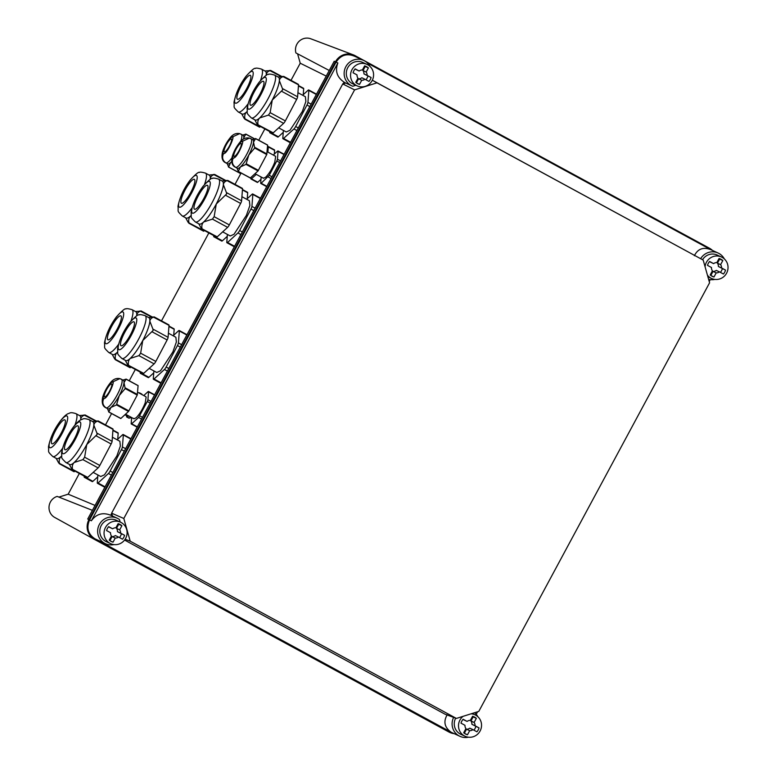 <?xml version="1.0" encoding="UTF-8"?>
<svg xmlns="http://www.w3.org/2000/svg" width="776" height="776" viewBox="0 0 776 776"><rect width="100%" height="100%" fill="white"/><g stroke="black" fill="none" stroke-linecap="round" stroke-linejoin="round"><path stroke-width="1.16" d="M712.417 250.386A14.773 14.327 114.8 0 0 709.477 248.242L355.03 55.639A14.773 14.327 114.8 0 0 335.436 61.799L88.949 519.59A14.773 14.327 114.8 0 0 94.449 539.388A14.773 14.327 114.8 0 0 94.526 539.436L448.974 732.04A14.773 14.327 114.8 0 0 454.154 733.65M335.436 61.799L334.223 61.246L87.727 519.037L88.949 519.59M95.05 505.428L68.181 494.186L58.898 497.096L57.143 496.407A11.504 11.165 114.8 0 0 54.766 517.466M353.303 54.853L310.827 38.8A11.504 11.165 114.8 0 0 295.918 52.943L297.586 53.816L300.234 63.215L326.23 76.087M329.247 70.49L297.586 53.816M68.181 494.186L79.336 473.467M105.497 424.889L111.589 413.56M129.243 380.774L135.344 369.444M161.495 320.876L208.851 232.926M235.012 184.358L241.084 173.058M258.757 140.243L264.858 128.913M291.01 80.335L300.234 63.215M453.64 717.402A14.026 13.609 114.8 0 0 459.887 736.298L449.323 731.39L94.885 538.787C88.008 534.101 86.243 527.825 89.57 519.93L336.066 62.148C340.819 55.028 347.017 53.078 354.68 56.289M125.14 539.242L130.203 541.182L123.811 518.484L111.618 513.188L110.89 515.303L117.215 518.222A14.026 13.609 114.8 0 1 119.456 519.542L120.154 522.025M117.215 518.222A14.026 13.609 114.8 0 0 99.367 524.46A14.026 13.609 114.8 0 0 113.946 544.597M111.036 515.371C102.956 512.053 96.399 513.848 91.374 520.764L337.87 62.972C334.873 70.975 336.997 77.406 344.253 82.246L342.75 83.944L111.618 513.188M369.9 66.329A14.026 13.609 114.8 0 0 345.863 66.668A14.026 13.609 114.8 0 0 352.76 86.252L355.864 85.282M367.582 63.157L710.544 249.523M724.347 258.941A14.026 13.609 114.8 0 0 700.65 258.68M710.923 249.726C703.347 246.778 697.828 248.776 694.375 255.721M710.273 279.632L709.235 281.562M477.599 711.767L476.221 714.308M447.18 714.812C443.212 721.651 444.532 727.452 451.128 732.224L96.68 539.611L105.439 543.695M459.887 736.298A14.026 13.609 114.8 0 0 468.394 737.2M111.86 513.838L112.481 516.04M344.253 82.246A14.026 13.609 114.8 0 0 345.756 83.051L343.428 83.779M342.75 83.944L354.593 89.88L377 82.838L703.192 260.086L372.344 80.209M708.604 279.302A14.026 13.609 114.8 0 0 714.89 279.409M124.577 540.048L445.026 714.182L456.395 718.43L130.203 541.182M477.851 716.723A14.026 13.609 114.8 0 0 474.611 712.707M354.593 89.88L123.811 518.484M703.192 260.086L709.584 282.784L478.802 711.388L456.395 718.43M377 82.838L372.325 80.248M367.029 64.408L362.78 62.449A11.815 11.456 114.8 0 0 347.755 67.696A11.815 11.456 114.8 0 0 352.867 83.895L357.115 85.855A11.815 11.456 114.8 0 0 372.305 80.277A11.815 11.456 114.8 0 0 367.029 64.408A11.815 11.456 114.8 0 0 351.829 69.995A11.815 11.456 114.8 0 0 357.115 85.855M357.969 78.221L355.757 82.334A9.603 9.312 114.8 0 0 359.53 84.38L361.742 80.267A5.17 5.015 114.8 0 0 365.001 79.249L368.978 81.412A9.603 9.312 114.8 0 0 371.083 77.513L367.096 75.35A5.17 5.015 114.8 0 0 366.175 72.052L368.387 67.939A9.603 9.312 114.8 0 0 364.604 65.882L362.392 69.995A5.17 5.015 114.8 0 0 359.142 71.023L355.156 68.86A9.603 9.312 114.8 0 0 353.061 72.76L357.038 74.923A5.17 5.015 114.8 0 0 357.969 78.221M355.01 69.035L359.142 71.023M366.175 72.052L363.003 70.587L365.215 66.474L368.387 67.939M365.215 66.474A9.632 9.341 114.8 0 0 364.575 65.941M363.003 70.587A5.17 5.015 114.8 0 1 363.934 73.885L367.096 75.35M363.934 73.885L371.083 77.513M365.962 79.773A9.613 9.322 114.8 0 0 367.911 76.048M361.742 80.267L358.58 78.803A5.17 5.015 114.8 0 0 361.829 77.784L365.001 79.249M356.397 82.857L358.58 78.803M359.53 84.38L356.669 83.061M120.532 522.2L116.284 520.24A11.815 11.456 114.8 0 0 101.258 525.488A11.815 11.456 114.8 0 0 106.37 541.687L110.619 543.646A11.815 11.456 114.8 0 0 125.819 538.069A11.815 11.456 114.8 0 0 120.532 522.2A11.815 11.456 114.8 0 0 105.332 527.777A11.815 11.456 114.8 0 0 110.619 543.646M122.482 539.194A9.603 9.312 114.8 0 0 124.587 535.294L120.6 533.131A5.17 5.015 114.8 0 0 119.679 529.833L121.89 525.73A9.603 9.312 114.8 0 0 118.117 523.674L115.896 527.787A5.17 5.015 114.8 0 0 112.646 528.805L108.659 526.642A9.603 9.312 114.8 0 0 106.564 530.551L110.541 532.714A5.17 5.015 114.8 0 0 111.472 536.012L109.261 540.115A9.603 9.312 114.8 0 0 113.034 542.172L115.246 538.059A5.17 5.015 114.8 0 0 118.505 537.04L122.482 539.204M108.514 526.826L112.646 528.805M119.679 529.833L116.507 528.369L118.718 524.266L121.89 525.73M118.718 524.266A9.632 9.341 114.8 0 0 118.078 523.732M116.507 528.369A5.17 5.015 114.8 0 1 117.438 531.667L120.6 533.131M117.438 531.667L124.587 535.294M119.465 537.555A9.613 9.322 114.8 0 0 121.415 533.83M115.246 538.059L112.084 536.594A5.17 5.015 114.8 0 0 115.333 535.576L118.505 537.04M109.901 540.649L112.084 536.594M113.034 542.172L110.173 540.853M455.667 718.159A11.815 11.456 114.8 0 0 460.818 734.29L465.066 736.249A11.815 11.456 114.8 0 0 480.266 730.672A11.815 11.456 114.8 0 0 471.1 713.804M463.049 716.335A11.815 11.456 114.8 0 0 465.066 736.249M465.92 728.615L463.709 732.728A9.603 9.312 114.8 0 0 467.482 734.775L469.693 730.662A5.17 5.015 114.8 0 0 472.953 729.644L476.93 731.807A9.603 9.312 114.8 0 0 479.035 727.907L475.048 725.744A5.17 5.015 114.8 0 0 474.126 722.446L476.338 718.333A9.603 9.312 114.8 0 0 472.565 716.277L470.343 720.39A5.17 5.015 114.8 0 0 467.094 721.418L463.107 719.255A9.603 9.312 114.8 0 0 461.012 723.154L464.989 725.317A5.17 5.015 114.8 0 0 465.92 728.615M462.962 719.43L467.094 721.418M474.126 722.446L470.954 720.982L473.166 716.869L476.338 718.333M473.166 716.869A9.632 9.341 114.8 0 0 472.526 716.335M470.954 720.982A5.17 5.015 114.8 0 1 471.886 724.28L475.048 725.744M471.886 724.28L479.035 727.907M473.913 730.168A9.613 9.322 114.8 0 0 475.863 726.443M469.693 730.662L466.531 729.207A5.17 5.015 114.8 0 0 469.781 728.179L472.953 729.644M464.349 733.252L466.531 729.207M467.482 734.775L464.62 733.456M707.45 275.199A11.815 11.456 114.8 0 0 726.753 272.88A11.815 11.456 114.8 0 0 721.476 257.011L717.228 255.052A11.815 11.456 114.8 0 0 702.532 259.727M721.476 257.011A11.815 11.456 114.8 0 0 705.064 266.731M712.417 270.824L710.195 274.937A9.603 9.312 114.8 0 0 713.978 276.993L716.19 272.88A5.17 5.015 114.8 0 0 719.449 271.852L723.426 274.015A9.603 9.312 114.8 0 0 725.531 270.116L721.544 267.953A5.17 5.015 114.8 0 0 720.613 264.655L722.834 260.542A9.603 9.312 114.8 0 0 719.051 258.495L716.84 262.598A5.17 5.015 114.8 0 0 713.59 263.627L709.603 261.464A9.603 9.312 114.8 0 0 707.508 265.363L711.485 267.526A5.17 5.015 114.8 0 0 712.417 270.824M709.458 261.638L713.59 263.627M720.613 264.655L717.451 263.19L719.662 259.077L722.834 260.542M719.662 259.077A9.632 9.341 114.8 0 0 719.022 258.553M717.451 263.19A5.17 5.015 114.8 0 1 718.382 266.488L721.544 267.953M718.382 266.488L725.531 270.116M720.409 272.376A9.613 9.322 114.8 0 0 722.359 268.651M716.19 272.88L713.018 271.416A5.17 5.015 114.8 0 0 716.277 270.387L719.449 271.852M710.835 275.47L713.018 271.416M713.978 276.993L711.117 275.664M280.553 160.913L277.439 159.226A2.212 0.504 -61.5 0 1 276.79 160.981L269.253 175.298L261.182 183.262A2.212 0.504 118.5 0 1 260.775 183.446A2.212 0.504 118.5 0 1 260.688 183.136L261.153 177.015M277.439 159.226L278.05 151.242L277.546 151.116L284.016 154.492M277.546 151.116L273.278 155.025M275.674 156.51L275.208 156.102L275.674 156.51L274.733 162.281C272.182 168.673 269.165 173.649 265.673 177.2L263.53 178.276L263.064 177.869L263.53 178.276M255.644 138.555L267.613 145.054L266.75 154.56L258.039 170.924L250.376 177.927L238.339 171.428M266.75 154.56L254.712 148.022L253.519 142.086A16.247 3.676 118.5 0 1 253.228 143.919A16.247 3.676 118.5 0 1 253.219 143.977A16.247 3.676 118.5 0 1 252.093 147.683A16.247 3.676 118.5 0 1 250.27 152.028A16.247 3.676 118.5 0 1 250.241 152.106A16.247 3.676 118.5 0 1 248.805 154.987L246.002 164.386L240.424 166.937L238.339 171.389L236.971 168.082M252.472 139.525L255.605 138.623L253.519 142.086A16.247 3.676 118.5 0 0 253.48 140.728A16.247 3.676 118.5 0 0 253.471 140.698A16.247 3.676 118.5 0 0 252.898 139.758L249.397 138.099L242.025 141.436C244.779 139.166 239.144 154.133 234.74 157.576L233.091 158.401L232.606 157.14L234.1 152.057L236.661 147.13L240.385 142.26L242.025 141.436M255.44 138.574L267.642 145.161M250.376 177.927L238.174 171.341M254.712 148.022L248.805 154.987A16.247 3.676 -61.5 0 1 247.224 157.829A16.247 3.676 -61.5 0 1 247.175 157.906A16.247 3.676 -61.5 0 1 241.947 165.366A16.247 3.676 -61.5 0 1 241.908 165.414A16.247 3.676 -61.5 0 1 240.424 166.937L240.424 166.947A16.247 3.676 -61.5 0 1 239.134 167.946A16.247 3.676 -61.5 0 1 239.105 167.965A16.247 3.676 -61.5 0 1 237.698 168.411A16.247 3.676 118.5 0 1 237.398 168.314L235.497 167.286A16.247 3.676 -61.5 0 0 235.691 167.354A16.247 3.676 -61.5 0 0 250.202 146.654A16.247 3.676 -61.5 0 0 251.007 138.729M234.4 152.804A7.382 1.668 118.5 0 1 237.951 146.131A7.382 1.668 118.5 0 1 241.084 143.424A7.382 1.668 118.5 0 1 240.715 147.033A7.382 1.668 118.5 0 1 237.175 153.706A7.382 1.668 118.5 0 1 234.042 156.403A7.382 1.668 118.5 0 1 234.4 152.804M256.293 174.377L251.443 178.81A2.212 0.504 118.5 0 1 251.026 179.004A2.212 0.504 118.5 0 1 250.939 178.684L251.046 177.316M251.443 178.81L257.758 182.244A2.212 0.504 118.5 0 1 257.351 182.438L251.026 179.004M267.895 152.106L268.302 146.8L267.807 146.674L274.122 150.098M274.326 154.065L274.626 150.234M257.758 182.244L260.978 179.304M241.123 173.029L240.492 173.543L228.59 166.986M242.723 135.082L245.856 134.17L243.78 137.633L243.809 138.836M245.691 134.132L254.45 138.836M231.733 161.699L230.685 162.494L228.6 166.937L227.222 163.629M240.638 173.475L228.425 166.898M240.802 141.213A16.247 3.676 -61.5 0 0 241.258 134.287L243.15 135.315A16.247 3.676 118.5 0 1 243.722 136.256A16.247 3.676 118.5 0 1 243.732 136.285A16.247 3.676 118.5 0 1 243.78 137.633A16.247 3.676 118.5 0 1 243.586 138.962M231.704 161.476A16.247 3.676 -61.5 0 1 230.685 162.494L230.685 162.494A16.247 3.676 -61.5 0 1 229.395 163.503A16.247 3.676 -61.5 0 1 229.356 163.523A16.247 3.676 -61.5 0 1 227.95 163.959A16.247 3.676 118.5 0 1 227.649 163.862L225.748 162.834A16.247 3.676 -61.5 0 0 225.942 162.911A16.247 3.676 -61.5 0 0 231.908 157.916M224.662 148.352A7.382 1.668 118.5 0 1 228.202 141.678A7.382 1.668 118.5 0 1 231.335 138.982A7.382 1.668 118.5 0 1 230.976 142.58A7.382 1.668 118.5 0 1 227.426 149.254A7.382 1.668 118.5 0 1 224.293 151.96A7.382 1.668 118.5 0 1 224.662 148.352M151.039 401.454L147.925 399.756A2.212 0.504 -61.5 0 1 147.285 401.522L138.603 417.459L131.668 423.793A2.212 0.504 118.5 0 1 131.26 423.977A2.212 0.504 118.5 0 1 131.173 423.667L131.639 417.546M147.925 399.756L148.536 391.783L148.041 391.647L154.502 395.023M148.041 391.647L143.764 395.556M146.16 397.04L145.694 396.633L146.16 397.04L145.219 402.812C142.668 409.204 139.651 414.18 136.159 417.74L134.015 418.807L133.55 418.4L134.015 418.807M126.129 379.086L138.099 385.585L137.236 395.091L128.525 411.455L120.862 418.458L108.824 411.959M125.198 388.563L124.005 382.616A16.247 3.676 118.5 0 1 123.714 384.45A16.247 3.676 118.5 0 1 123.704 384.508A16.247 3.676 118.5 0 1 122.579 388.213A16.247 3.676 118.5 0 1 120.765 392.559A16.247 3.676 118.5 0 1 120.726 392.637A16.247 3.676 118.5 0 1 119.291 395.517L116.487 404.917L110.919 407.468A16.247 3.676 -61.5 0 0 112.394 405.945A16.247 3.676 -61.5 0 0 112.433 405.897A16.247 3.676 -61.5 0 0 117.661 398.437A16.247 3.676 -61.5 0 0 117.709 398.36A16.247 3.676 -61.5 0 0 119.291 395.527L125.198 388.563L137.236 395.091M122.957 380.056L126.09 379.154L124.005 382.616A16.247 3.676 118.5 0 0 123.966 381.259A16.247 3.676 118.5 0 0 123.956 381.229A16.247 3.676 118.5 0 0 123.384 380.288L119.882 378.63L112.52 381.967C115.265 379.697 109.629 394.664 105.226 398.107L103.577 398.932L103.092 397.671L104.585 392.588L107.146 387.66L110.871 382.791L112.52 381.967M125.925 379.105L138.128 385.691M121.492 379.26A16.247 3.676 -61.5 0 1 120.687 387.185A16.247 3.676 -61.5 0 1 106.176 407.895A16.247 3.676 -61.5 0 1 105.982 407.817L107.883 408.845A16.247 3.676 118.5 0 0 108.184 408.942A16.247 3.676 -61.5 0 0 109.591 408.496A16.247 3.676 -61.5 0 0 109.62 408.477A16.247 3.676 -61.5 0 0 110.91 407.478L108.834 411.92L107.457 408.613M120.862 418.458L108.659 411.872M104.886 393.335A7.382 1.668 118.5 0 1 108.436 386.661A7.382 1.668 118.5 0 1 111.569 383.955A7.382 1.668 118.5 0 1 111.21 387.563A7.382 1.668 118.5 0 1 107.66 394.237A7.382 1.668 118.5 0 1 104.527 396.934A7.382 1.668 118.5 0 1 104.886 393.335M247.719 106.302A18.013 4.074 -61.5 0 0 256.09 102.442A18.013 4.074 -61.5 0 0 266.265 80.209A18.013 4.074 -61.5 0 0 257.894 84.07A18.013 4.074 -61.5 0 0 247.719 106.302M253.044 104.052A13.59 3.075 -61.5 0 0 261.434 91.248A13.59 3.075 -61.5 0 0 263.471 81.315A13.59 3.075 -61.5 0 0 260.94 82.46A13.59 3.075 -61.5 0 0 252.549 95.264A13.59 3.075 -61.5 0 0 250.512 105.197A13.59 3.075 -61.5 0 0 253.044 104.052M302.64 95.235L308.101 90.239A3.327 0.747 118.5 0 1 308.722 89.958A3.327 0.747 118.5 0 1 308.848 90.433L316.317 94.488M283.405 130.416L282.803 138.254A3.327 0.747 118.5 0 0 282.93 138.729A3.327 0.747 118.5 0 0 283.55 138.448L293.949 128.952A3.327 0.747 118.5 0 0 295.656 126.507L306.966 105.041A3.327 0.747 118.5 0 0 307.936 102.403L308.848 90.433M297.916 92.674L305.395 96.728L305.88 101.511L302.378 111.385L290.001 130.271L286.257 131.959L278.691 127.846M254.77 119.776L257.293 124.403L258.049 124.596C257.448 121.88 258.01 119.659 259.708 117.933A24.366 5.51 118.5 0 1 255.159 119.989L251.366 117.933A24.366 5.51 -61.5 0 0 264.868 104.275A24.366 5.51 -61.5 0 0 275.538 78.88A24.366 5.51 -61.5 0 0 274.626 75.107C270.882 74.04 268.855 73.817 268.525 74.438C267.788 73.574 264.665 76.164 259.145 82.207C252.898 90.511 248.873 99.231 247.069 108.368C247.854 114.285 245.391 112.006 251.366 117.933M257.293 124.403L273.23 132.841A3.327 0.747 -61.5 0 1 272.609 133.123L257.904 125.14M273.23 132.841L283.618 123.345A3.327 0.747 -61.5 0 0 285.335 120.901L296.636 99.435A3.327 0.747 -61.5 0 0 297.606 96.796L282.425 88.551L282.619 89.958L272.279 100.007A24.366 5.51 -61.5 0 0 272.279 100.007C267.924 108.116 263.733 114.091 259.708 117.933L268.438 115.1L270.145 112.656L272.269 100.007A24.366 5.51 -61.5 0 0 277.207 89.046A24.366 5.51 -61.5 0 0 279.331 80.937L279.35 80.646C279.622 78.618 280.951 77.261 283.337 76.582L278.021 76.95M282.425 88.551L279.35 80.646A24.366 5.51 118.5 0 0 278.419 77.163L274.626 75.107M297.606 96.796L298.517 84.826L282.59 76.388M298.517 84.826A3.327 0.747 -61.5 0 0 298.391 84.351L283.696 76.368M191.711 210.315A18.013 4.074 -61.5 0 0 200.092 206.455A18.013 4.074 -61.5 0 0 210.257 184.222A18.013 4.074 -61.5 0 0 201.886 188.083A18.013 4.074 -61.5 0 0 191.711 210.315M197.036 208.065A13.59 3.075 -61.5 0 0 205.427 195.261A13.59 3.075 -61.5 0 0 207.473 185.328A13.59 3.075 -61.5 0 0 204.932 186.473A13.59 3.075 -61.5 0 0 196.541 199.277A13.59 3.075 -61.5 0 0 194.504 209.21A13.59 3.075 -61.5 0 0 197.036 208.065M246.632 199.248L252.093 194.252A3.327 0.747 118.5 0 1 252.714 193.971A3.327 0.747 118.5 0 1 252.84 194.446L260.319 198.501M227.397 234.43L226.796 242.267A3.327 0.747 118.5 0 0 226.931 242.743A3.327 0.747 118.5 0 0 227.552 242.471L237.941 232.965A3.327 0.747 118.5 0 0 239.658 230.52L250.958 209.054A3.327 0.747 118.5 0 0 251.928 206.416L252.84 194.446M241.918 196.687L249.387 200.741L249.872 205.524L246.37 215.398L234.003 234.284L230.259 235.972L222.683 231.859M198.763 223.789L201.294 228.416L202.041 228.61C201.45 225.894 202.002 223.672 203.7 221.946A24.366 5.51 118.5 0 1 199.151 224.002L195.358 221.946A24.366 5.51 -61.5 0 0 208.86 208.288A24.366 5.51 -61.5 0 0 219.53 182.894A24.366 5.51 -61.5 0 0 218.619 179.12C214.884 178.053 212.847 177.83 212.517 178.451C211.78 177.588 208.657 180.178 203.137 186.221C196.9 194.524 192.875 203.244 191.061 212.381C191.847 218.299 189.383 216.019 195.358 221.946M201.294 228.416L217.222 236.855A3.327 0.747 -61.5 0 1 216.601 237.136L201.896 229.153M217.222 236.855L227.611 227.358A3.327 0.747 -61.5 0 0 229.327 224.914L240.638 203.448A3.327 0.747 -61.5 0 0 241.598 200.809L226.417 192.564L226.611 193.971L216.271 204.02C211.916 212.129 207.726 218.105 203.71 221.946L212.43 219.113L214.147 216.669L216.271 204.02A24.366 5.51 -61.5 0 0 221.209 193.059A24.366 5.51 -61.5 0 0 223.323 184.95L223.343 184.659C223.624 182.632 224.953 181.274 227.339 180.595L222.023 180.963M226.417 192.564L223.343 184.659A24.366 5.51 118.5 0 0 222.411 181.177L218.619 179.12M241.598 200.809L242.519 188.84L226.582 180.401M242.519 188.84A3.327 0.747 -61.5 0 0 242.384 188.364L227.688 180.381M303.241 94.682L303.688 88.765A3.327 0.747 118.5 0 0 303.561 88.289L298.469 85.525M283.259 132.347L278.4 136.789A3.327 0.747 118.5 0 1 277.779 137.071L269.835 132.754A3.327 0.747 118.5 0 1 269.709 132.279L269.767 131.581M234.624 100.317A18.013 4.074 -61.5 0 0 242.995 96.466A18.013 4.074 -61.5 0 0 253.17 74.234A18.013 4.074 -61.5 0 0 244.799 78.095A18.013 4.074 -61.5 0 0 234.624 100.317M239.949 98.077A13.59 3.075 -61.5 0 0 248.339 85.273A13.59 3.075 -61.5 0 0 250.376 75.34A13.59 3.075 -61.5 0 0 247.845 76.484A13.59 3.075 -61.5 0 0 239.454 89.288A13.59 3.075 -61.5 0 0 237.407 99.221A13.59 3.075 -61.5 0 0 239.949 98.077M269.835 132.754A3.327 0.747 118.5 0 0 270.455 132.473L270.814 132.153M241.675 113.8L244.197 118.427L244.944 118.621C244.353 115.905 244.915 113.684 246.613 111.957A24.366 5.51 118.5 0 1 242.064 114.014L238.271 111.957A24.366 5.51 -61.5 0 0 247.951 103.974M244.197 118.427L260.125 126.866A3.327 0.747 -61.5 0 1 259.504 127.148L244.809 119.164M247.107 111.492L246.613 111.957L247.107 111.55M266.178 75.398A24.366 5.51 -61.5 0 0 266.236 74.962L266.255 74.671C266.527 72.643 267.856 71.285 270.242 70.606L264.926 70.975M266.255 75.359L266.255 74.671A24.366 5.51 118.5 0 0 265.324 71.188L261.531 69.122C257.787 68.065 255.76 67.842 255.43 68.463C254.693 67.599 251.57 70.189 246.05 76.223C239.803 84.535 235.778 93.256 233.974 102.393C234.759 108.3 232.296 106.031 238.271 111.957M281.184 76.543L269.495 70.412M247.234 198.695L247.689 192.778A3.327 0.747 118.5 0 0 247.563 192.302L242.461 189.538M227.252 236.36L222.392 240.802A3.327 0.747 118.5 0 1 221.771 241.084L213.836 236.767A3.327 0.747 118.5 0 1 213.701 236.292L213.759 235.594M178.616 204.34A18.013 4.074 -61.5 0 0 186.987 200.48A18.013 4.074 -61.5 0 0 197.162 178.247A18.013 4.074 -61.5 0 0 188.791 182.108A18.013 4.074 -61.5 0 0 178.616 204.34M183.941 202.09A13.59 3.075 -61.5 0 0 192.332 189.286A13.59 3.075 -61.5 0 0 194.378 179.353A13.59 3.075 -61.5 0 0 191.837 180.498A13.59 3.075 -61.5 0 0 183.446 193.302A13.59 3.075 -61.5 0 0 181.409 203.234A13.59 3.075 -61.5 0 0 183.941 202.09M213.836 236.767A3.327 0.747 118.5 0 0 214.448 236.486L214.806 236.166M185.668 217.814L188.199 222.44L188.946 222.634C188.355 219.918 188.907 217.697 190.605 215.97A24.366 5.51 118.5 0 1 186.056 218.027L182.263 215.97A24.366 5.51 -61.5 0 0 191.944 207.987M188.199 222.44L204.127 230.879A3.327 0.747 -61.5 0 1 203.506 231.161L188.801 223.178M191.1 215.505L190.605 215.97L191.109 215.563M210.18 179.411A24.366 5.51 -61.5 0 0 210.228 178.975L210.248 178.684C210.529 176.656 211.858 175.298 214.234 174.619L208.919 174.988M210.248 179.372L210.248 178.684A24.366 5.51 118.5 0 0 209.316 175.201L205.524 173.135C201.779 172.078 199.752 171.855 199.422 172.476C198.685 171.612 195.562 174.202 190.042 180.236C183.796 188.549 179.78 197.269 177.966 206.406C178.752 212.314 176.288 210.044 182.263 215.97M225.176 180.556L213.487 174.425M118.204 346.833A18.013 4.074 -61.5 0 0 126.575 342.973A18.013 4.074 -61.5 0 0 136.751 320.74A18.013 4.074 -61.5 0 0 128.379 324.601A18.013 4.074 -61.5 0 0 118.204 346.833M123.529 344.583A13.59 3.075 -61.5 0 0 131.92 331.779A13.59 3.075 -61.5 0 0 133.967 321.846A13.59 3.075 -61.5 0 0 131.425 322.991A13.59 3.075 -61.5 0 0 123.035 335.795A13.59 3.075 -61.5 0 0 120.998 345.727A13.59 3.075 -61.5 0 0 123.529 344.583M173.126 335.765L178.587 330.77A3.327 0.747 118.5 0 1 179.207 330.489A3.327 0.747 118.5 0 1 179.334 330.964L186.812 335.019M153.891 370.947L153.289 378.785A3.327 0.747 118.5 0 0 153.425 379.26A3.327 0.747 118.5 0 0 154.046 378.989L164.434 369.483A3.327 0.747 118.5 0 0 166.142 367.038L177.452 345.572A3.327 0.747 118.5 0 0 178.422 342.934L179.334 330.964M168.411 333.205L175.88 337.259L176.365 342.041L172.864 351.916L160.496 370.802L156.752 372.49L149.176 368.377M125.256 360.306L127.788 364.933L128.535 365.127C127.943 362.411 128.496 360.19 130.193 358.464A24.366 5.51 118.5 0 1 125.644 360.52L121.851 358.464A24.366 5.51 -61.5 0 0 135.354 344.806A24.366 5.51 -61.5 0 0 146.024 319.411A24.366 5.51 -61.5 0 0 145.112 315.638C141.377 314.571 139.34 314.348 139.011 314.969C138.274 314.105 135.15 316.695 129.631 322.738C123.384 331.042 119.368 339.762 117.554 348.899C118.34 354.816 115.876 352.537 121.851 358.464M127.788 364.933L143.715 373.372A3.327 0.747 -61.5 0 1 143.094 373.654L128.389 365.671M143.715 373.372L154.104 363.876A3.327 0.747 -61.5 0 0 155.821 361.432L167.121 339.966A3.327 0.747 -61.5 0 0 168.091 337.327L152.911 329.082L153.105 330.489L142.765 340.538A24.366 5.51 -61.5 0 1 142.755 340.538C138.409 348.647 134.219 354.622 130.203 358.464L138.923 355.631L140.64 353.187L142.765 340.538A24.366 5.51 -61.5 0 0 147.692 329.577A24.366 5.51 -61.5 0 0 149.816 321.468L149.836 321.177C150.117 319.149 151.446 317.791 153.832 317.112L148.517 317.481M152.911 329.082L149.836 321.177A24.366 5.51 118.5 0 0 148.905 317.694L145.112 315.638M168.091 337.327L169.013 325.357L153.076 316.918M169.013 325.357A3.327 0.747 -61.5 0 0 168.877 324.882L154.181 316.899M62.206 450.846A18.013 4.074 -61.5 0 0 70.577 446.986A18.013 4.074 -61.5 0 0 80.743 424.753A18.013 4.074 -61.5 0 0 72.372 428.614A18.013 4.074 -61.5 0 0 62.206 450.846M67.531 448.596A13.59 3.075 -61.5 0 0 75.912 435.792A13.59 3.075 -61.5 0 0 77.959 425.859A13.59 3.075 -61.5 0 0 75.418 427.004A13.59 3.075 -61.5 0 0 67.037 439.808A13.59 3.075 -61.5 0 0 64.99 449.74A13.59 3.075 -61.5 0 0 67.531 448.596M117.118 439.779L122.579 434.783A3.327 0.747 118.5 0 1 123.2 434.502A3.327 0.747 118.5 0 1 123.335 434.977L130.804 439.032M97.892 474.96L97.291 482.808A3.327 0.747 118.5 0 0 97.417 483.283A3.327 0.747 118.5 0 0 98.038 483.002L108.427 473.496A3.327 0.747 118.5 0 0 110.143 471.051L121.454 449.585A3.327 0.747 118.5 0 0 122.414 446.947L123.335 434.977M112.404 437.218L119.873 441.272L120.358 446.055L116.866 455.929L104.488 474.815L100.744 476.503L93.168 472.39M69.248 464.32L71.78 468.946L72.527 469.15C71.935 466.425 72.488 464.203 74.195 462.477A24.366 5.51 118.5 0 1 69.646 464.533L65.853 462.477A24.366 5.51 -61.5 0 0 79.346 448.819A24.366 5.51 -61.5 0 0 90.016 423.424A24.366 5.51 -61.5 0 0 89.104 419.651C82.663 417.614 83.139 419.37 81.499 419.525C79.482 420.223 76.863 422.629 73.623 426.751C67.386 435.055 63.36 443.775 61.547 452.912C62.332 458.829 59.868 456.55 65.853 462.477M71.78 468.946L87.707 477.385A3.327 0.747 -61.5 0 1 87.087 477.667L72.391 469.684M87.707 477.385L98.096 467.889A3.327 0.747 -61.5 0 0 99.813 465.445L111.123 443.979A3.327 0.747 -61.5 0 0 112.084 441.34L96.903 433.095L97.097 434.502L86.757 444.551C82.401 452.67 78.221 458.645 74.195 462.477L82.916 459.644L84.632 457.2L86.757 444.551A24.366 5.51 -61.5 0 0 91.694 433.6A24.366 5.51 -61.5 0 0 93.809 425.481L93.838 425.19C94.109 423.162 95.438 421.805 97.824 421.125L92.509 421.494M96.903 433.095L93.838 425.19A24.366 5.51 118.5 0 0 92.897 421.707L89.104 419.651M112.084 441.34L113.005 429.37L97.078 420.931M113.005 429.37A3.327 0.747 -61.5 0 0 112.879 428.895L98.174 420.912M173.727 335.213L174.183 329.296A3.327 0.747 118.5 0 0 174.057 328.82L168.955 326.056M153.745 372.878L148.885 377.32A3.327 0.747 118.5 0 1 148.264 377.602L140.32 373.285A3.327 0.747 118.5 0 1 140.194 372.81L140.252 372.111M105.109 340.858A18.013 4.074 -61.5 0 0 113.48 336.997A18.013 4.074 -61.5 0 0 123.656 314.765A18.013 4.074 -61.5 0 0 115.284 318.626A18.013 4.074 -61.5 0 0 105.109 340.858M110.434 338.608A13.59 3.075 -61.5 0 0 118.825 325.804A13.59 3.075 -61.5 0 0 120.862 315.871A13.59 3.075 -61.5 0 0 118.33 317.015A13.59 3.075 -61.5 0 0 109.94 329.819A13.59 3.075 -61.5 0 0 107.903 339.752A13.59 3.075 -61.5 0 0 110.434 338.608M140.32 373.285A3.327 0.747 118.5 0 0 140.941 373.004L141.3 372.684M112.161 354.331L114.683 358.958L115.44 359.152C114.838 356.436 115.401 354.215 117.098 352.488A24.366 5.51 118.5 0 1 112.549 354.545L108.756 352.488A24.366 5.51 -61.5 0 0 118.437 344.505M114.683 358.958L130.62 367.397A3.327 0.747 -61.5 0 1 129.999 367.678L115.294 359.695M117.593 352.023L117.098 352.488L117.603 352.081M136.673 315.929A24.366 5.51 -61.5 0 0 136.721 315.493L136.741 315.201C137.012 313.174 138.351 311.816 140.728 311.137L135.412 311.506M136.741 315.89L136.741 315.201A24.366 5.51 118.5 0 0 135.81 311.719L132.017 309.653C128.273 308.596 126.246 308.373 125.916 308.993C125.179 308.13 122.055 310.72 116.536 316.753C110.289 325.066 106.263 333.787 104.459 342.924C105.245 348.831 102.781 346.562 108.756 352.488M151.669 317.074L139.981 310.943M117.719 439.226L118.175 433.309A3.327 0.747 118.5 0 0 118.049 432.833L112.947 430.069M97.737 476.891L92.877 481.333A3.327 0.747 118.5 0 1 92.257 481.615L84.322 477.298A3.327 0.747 118.5 0 1 84.196 476.823L84.244 476.125M49.111 444.871A18.013 4.074 -61.5 0 0 57.482 441.01A18.013 4.074 -61.5 0 0 67.648 418.778A18.013 4.074 -61.5 0 0 59.277 422.639A18.013 4.074 -61.5 0 0 49.111 444.871M54.427 442.621A13.59 3.075 -61.5 0 0 62.817 429.817A13.59 3.075 -61.5 0 0 64.864 419.884A13.59 3.075 -61.5 0 0 62.322 421.029A13.59 3.075 -61.5 0 0 53.932 433.832A13.59 3.075 -61.5 0 0 51.895 443.765A13.59 3.075 -61.5 0 0 54.427 442.621M84.322 477.298A3.327 0.747 118.5 0 0 84.943 477.017L85.292 476.697M56.153 458.344L58.685 462.971L59.432 463.165C58.84 460.449 59.393 458.228 61.091 456.501A24.366 5.51 118.5 0 1 56.541 458.558L52.749 456.501A24.366 5.51 -61.5 0 0 62.439 448.518M58.685 462.971L74.612 471.41A3.327 0.747 -61.5 0 1 73.992 471.692L59.286 463.709M61.585 456.045L61.1 456.501L61.595 456.094M80.665 419.952A24.366 5.51 -61.5 0 0 80.714 419.506L80.733 419.215C81.014 417.187 82.343 415.829 84.729 415.15L79.414 415.519M80.733 419.913L80.733 419.215A24.366 5.51 118.5 0 0 79.802 415.732L76.009 413.666C69.568 411.639 70.034 413.395 68.404 413.55C66.387 414.248 63.768 416.654 60.528 420.767C54.291 429.079 50.265 437.8 48.452 446.937C49.237 452.854 46.773 450.575 52.749 456.501M95.661 421.087L83.973 414.956M127.099 415.897A12.552 2.842 -61.5 0 0 127.225 415.994A12.552 2.842 -61.5 0 0 127.38 416.052A12.552 2.842 -61.5 0 0 128.263 415.887A12.552 2.842 -61.5 0 0 128.428 415.8M139.04 392.995L139.166 392.879A13.658 3.094 -61.5 0 1 139.738 392.957A13.658 3.094 -61.5 0 1 139.893 393.073L139.864 393.442M126.634 415.674L126.546 416.848A13.658 3.094 -61.5 0 0 126.701 416.964A13.658 3.094 -61.5 0 0 127.264 417.042L128.554 415.868M130.572 416.964L129.291 418.138L127.264 417.042M139.893 393.073L141.892 394.538M141.921 394.169A13.658 3.094 -61.5 0 0 141.756 394.053L139.738 392.957M128.564 417.954A13.658 3.094 -61.5 0 0 128.719 418.06A13.658 3.094 -61.5 0 0 129.291 418.138M222.857 152.688L224.351 147.624L226.912 142.677L230.637 137.808L232.286 136.993C235.031 134.714 229.395 149.681 224.991 153.124L223.352 153.949L222.857 152.688M58.898 497.096L92.402 510.346M336.066 62.148L337.87 62.972M89.57 519.93L91.374 520.764M449.323 731.39L451.128 732.224M94.885 538.787L96.68 539.611M261.182 183.262L266.866 186.347M268.108 176.928L271.066 178.529M269.253 175.298L272.007 176.792M276.79 160.981L279.67 162.553M266.963 153.978L254.926 147.44M258.039 170.924L246.002 164.386M246.38 163.843L258.418 170.381M235.691 167.354C232.46 165.133 231.597 162.145 233.091 158.401M250.813 138.652L249.397 138.099C245.895 137.41 242.849 138.642 240.259 141.795C236.389 146.577 233.692 151.572 232.169 156.791C231.054 162.349 232.16 165.841 235.497 167.286M225.942 162.911C222.712 160.68 221.849 157.693 223.352 153.949M241.064 134.209L239.648 133.647L232.286 136.993M131.668 423.793L137.352 426.878M138.603 417.459L141.552 419.069M139.738 415.829L142.493 417.323M147.285 401.522L150.166 403.084M137.449 394.509L125.411 387.971M128.525 411.455L116.487 404.917M116.866 404.374L128.903 410.911M106.176 407.895C102.946 405.664 102.083 402.676 103.577 398.932M121.298 379.183L119.882 378.63C116.381 377.941 113.344 379.173 110.745 382.325C106.875 387.108 104.178 392.103 102.655 397.322C101.54 402.88 102.655 406.372 105.982 407.817M307.936 102.403L311.127 104.139M306.966 105.041L309.808 106.584M295.656 126.507L298.304 127.943M293.949 128.952L296.898 130.562M283.55 138.448L290.593 142.27M283.618 123.345L268.438 115.1M285.335 120.901L270.145 112.656M296.636 99.435L281.455 91.19M251.928 206.416L255.12 208.152M250.958 209.054L253.8 210.597M239.658 230.52L242.296 231.956M237.941 232.965L240.89 234.575M227.552 242.471L234.585 246.293M227.611 227.358L212.43 219.113M229.327 224.914L214.147 216.669M240.638 203.448L225.457 195.203M298.44 85.913L303.688 88.765M270.455 132.473L278.4 136.789M260.513 80.481A24.366 5.51 -61.5 0 0 262.443 72.895A24.366 5.51 -61.5 0 0 261.531 69.122M242.432 189.926L247.689 192.778M214.448 236.486L222.392 240.802M204.505 184.494A24.366 5.51 -61.5 0 0 206.435 176.909A24.366 5.51 -61.5 0 0 205.524 173.135M178.422 342.934L181.613 344.67M177.452 345.572L180.294 347.115M166.142 367.038L168.79 368.474M164.434 369.483L167.383 371.093M154.046 378.989L161.078 382.81M154.104 363.876L138.923 355.631M155.821 361.432L140.64 353.187M167.121 339.966L151.941 331.721M122.414 446.947L125.605 448.683M121.454 449.585L124.286 451.128M110.143 471.051L112.792 472.487M108.427 473.496L111.385 475.106M98.038 483.002L105.07 486.824M98.096 467.889L82.916 459.644M99.813 465.445L84.632 457.2M111.123 443.979L95.943 435.734M168.925 326.444L174.183 329.296M140.941 373.004L148.885 377.32M130.999 321.012A24.366 5.51 -61.5 0 0 132.929 313.426A24.366 5.51 -61.5 0 0 132.017 309.653M112.918 430.457L118.175 433.309M84.943 477.017L92.877 481.333M75 425.025A24.366 5.51 -61.5 0 0 76.921 417.44A24.366 5.51 -61.5 0 0 76.009 413.666M54.698 517.427L94.449 539.388M353.914 55.911L363.711 60.431M710.156 249.348L718.159 253.044M345.63 82.993L351.935 85.903M472.118 713.483L474.98 714.803M707.887 276.77L711.563 278.468M260.775 183.446L266.692 186.667M277.963 150.932L284.132 154.279M263.374 178.218L255.023 173.679M275.354 156.16L267.138 151.698M238.271 171.486L250.241 177.985M268.215 146.48L274.539 149.913M245.895 134.102L254.557 138.807M228.532 167.044L240.492 173.543M225.748 162.834C222.421 161.398 221.305 157.897 222.421 152.348C223.944 147.13 226.641 142.124 230.52 137.342C233.11 134.2 236.146 132.968 239.648 133.647L241.258 134.287M131.26 423.977L137.177 427.198M148.449 391.463L154.618 394.809M133.86 418.749L125.508 414.209M145.849 396.691L137.624 392.229M108.766 412.017L120.726 418.516M308.722 89.958L316.492 94.177M282.93 138.729L290.331 142.755M252.714 193.971L260.484 198.19M226.931 242.743L234.333 246.768M281.795 76.465L270.601 70.393M225.787 180.478L214.593 174.406M179.207 330.489L186.977 334.708M153.425 379.26L160.826 383.286M123.2 434.502L130.969 438.721M97.417 483.283L104.818 487.299M152.28 316.996L141.086 310.924M96.272 421.009L85.079 414.937M127.225 415.994L124.926 414.743M128.719 418.06L126.701 416.964M130.446 417.905L129.951 417.536"/></g></svg>
